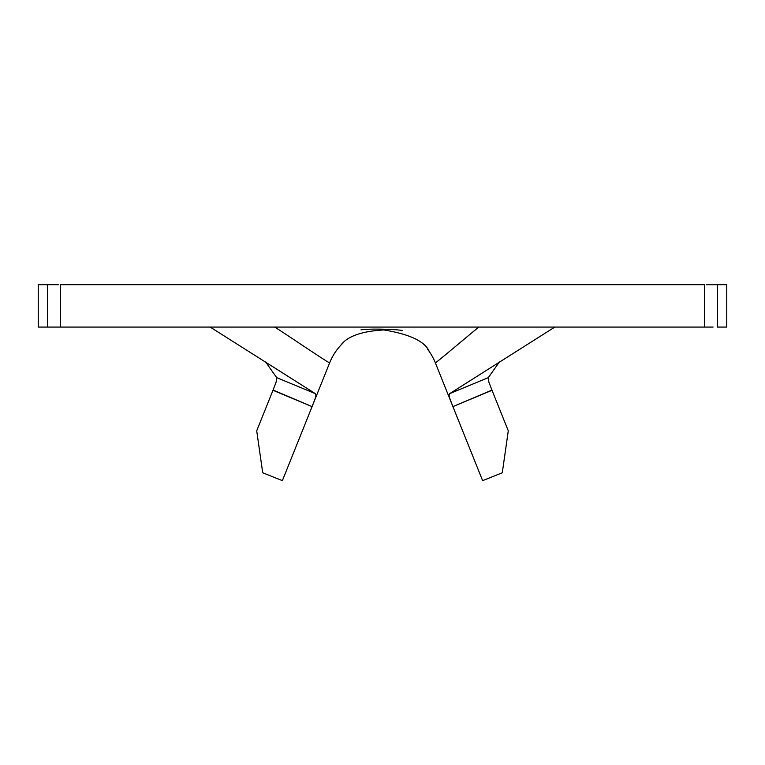 <?xml version="1.0" encoding="UTF-8"?>
<svg xmlns="http://www.w3.org/2000/svg" width="765" height="765" viewBox="0 0 765 765"><rect width="100%" height="100%" fill="white"/><g stroke="black" fill="none" stroke-linecap="round" stroke-linejoin="round"><path stroke-width="1.15" d="M427.759 349.462A56.935 56.935 0 0 1 435.342 362.801C435.084 363.901 479.167 326.339 478.995 327.066C479.167 326.339 435.084 363.901 435.342 362.801L452.918 406.617L449.657 398.039L449.074 395.151L449.677 393.64L488.3 377.642L488.883 382.165L492.019 390.293L452.918 406.617L482.629 480.659L452.641 405.928M276.71 377.661L265.57 361.902L276.701 377.642L315.323 393.64L210.165 327.066L315.323 393.64L315.926 395.151L315.352 398.039L312.082 406.617L272.981 390.293L276.117 382.165L276.701 377.642L315.323 393.64L315.926 395.151L315.352 398.039L312.082 406.617L329.658 362.801C329.514 363.901 274.568 326.339 274.472 327.066C274.568 326.339 329.514 363.901 329.658 362.801A56.935 56.935 0 0 1 341.458 344.546M706.296 327.066L704.575 327.066L704.575 284.695L60.425 284.695L60.425 327.066L704.575 327.066L58.704 327.066M51.886 327.066L38.25 327.066L38.25 284.695L47.545 284.695L47.545 327.066L38.25 327.066L38.25 284.695L58.704 284.695M706.296 284.695L717.455 284.695L717.455 327.066L726.75 327.066L726.75 284.695L726.75 327.066L717.455 327.066L717.455 284.695L726.75 284.695L713.114 284.695M51.886 284.695L47.545 284.695L47.545 327.066L60.425 327.066L60.425 284.695L704.575 284.695L704.575 327.066L713.114 327.066M491.943 390.093L452.918 406.617L449.657 398.039L449.074 395.151L449.677 393.64L554.835 327.066L449.677 393.64L488.3 377.642L499.43 361.902L488.28 377.661M329.658 362.801A56.935 56.935 0 0 1 343.15 342.854M312.359 405.928L282.371 480.659L262.711 472.77L256.715 430.829L272.981 390.293L256.715 430.829L262.711 472.77L282.371 480.659L312.082 406.617L273.086 390.035M492.019 390.293L508.285 430.829L492.019 390.293M482.629 480.659L502.289 472.77L508.285 430.829L502.289 472.77L482.629 480.659M340.922 345.111C347.396 336.284 361.702 331.226 383.829 329.945C409.83 334.219 424.967 341.41 429.242 351.489M402.247 330.547C396.872 329.227 369.361 328.453 360.975 329.858M436.184 284.695L317.035 284.695"/></g></svg>
